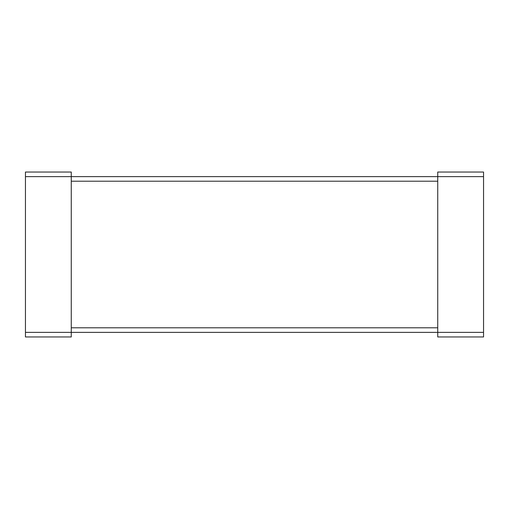 <?xml version="1.0" encoding="UTF-8"?>
<svg xmlns="http://www.w3.org/2000/svg" width="509" height="509" viewBox="0 0 509 509"><rect width="100%" height="100%" fill="white"/><g stroke="black" fill="none" stroke-linecap="round" stroke-linejoin="round"><path stroke-width="0.76" d="M25.45 332.377L25.45 172.042L71.26 172.042L71.26 336.958L25.45 336.958L25.45 332.377L437.74 332.377L437.74 336.958L483.55 336.958L483.55 172.042L437.74 172.042L437.74 332.377L483.55 332.377M25.45 176.623L483.55 176.623M71.26 181.204L437.74 181.204M71.26 327.796L437.74 327.796"/></g></svg>
